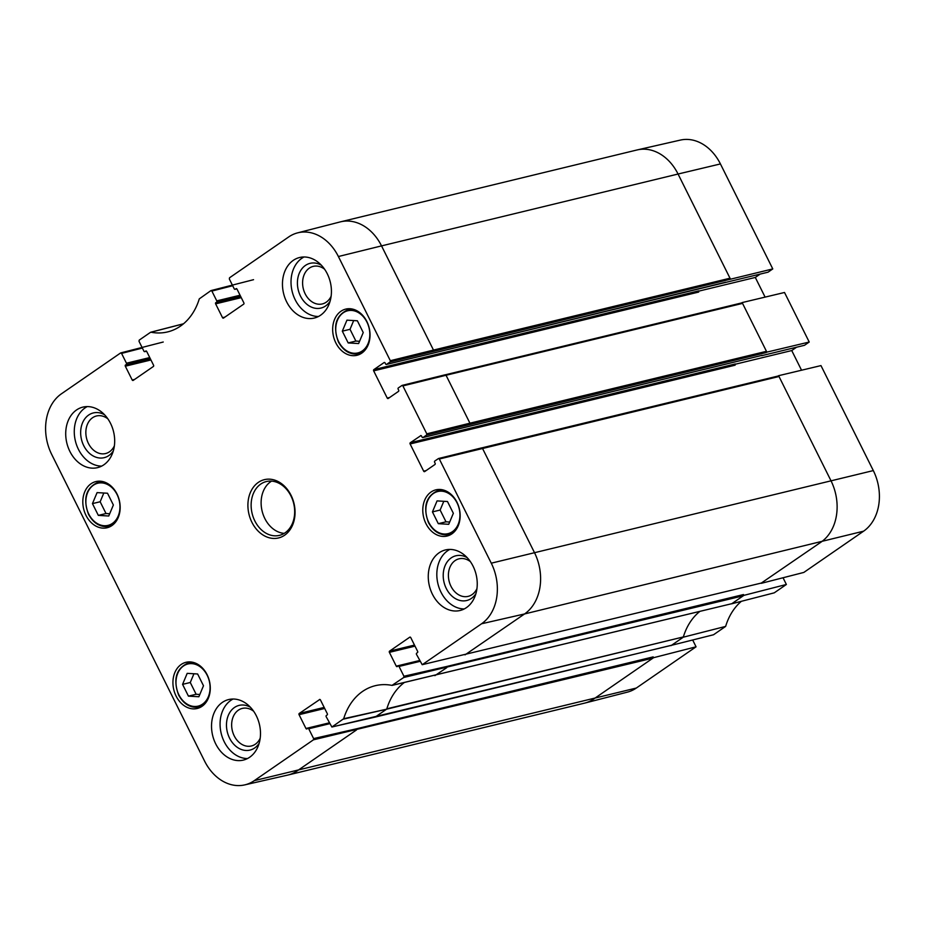 <?xml version="1.0" encoding="UTF-8"?>
<svg xmlns="http://www.w3.org/2000/svg" width="925" height="925" viewBox="0 0 925 925"><rect width="100%" height="100%" fill="white"/><g stroke="black" fill="none" stroke-linecap="round" stroke-linejoin="round"><path stroke-width="1.39" d="M113.37 505.004L108.745 516.011L98.328 515.387L92.454 503.616L97.079 492.609L107.508 493.233L113.37 505.004M103.831 493.013L100.154 501.755L106.017 513.525L109.705 513.745M92.454 503.616L100.154 501.755M98.328 515.387L106.017 513.525M363.236 332.549L358.611 343.557L348.182 342.932L342.319 331.162L346.944 320.154L357.374 320.778L363.236 332.549M353.685 320.559L350.02 329.3L355.882 341.071L359.559 341.29M342.319 331.162L350.02 329.3M348.182 342.932L355.882 341.071M735.132 365.178A0.925 0.717 76.4 0 1 735.329 363.953L410.307 442.728A0.925 0.717 -103.6 0 0 410.11 443.965L735.132 365.178M698.676 292.069A0.925 0.717 76.4 0 1 698.872 290.843L373.85 369.618A0.925 0.717 -103.6 0 0 373.654 370.856L698.676 292.069M329.358 723.084L307.898 728.287A0.925 0.717 76.4 0 0 307.713 728.368L306.961 728.888A0.925 0.717 -103.6 0 1 305.955 728.495L299.064 714.69L324.698 708.469M324.178 707.417L299.261 713.452A0.925 0.717 -103.6 0 0 299.064 714.69M670.926 645.442L713.533 634.758L725.639 626.398A62.9 48.551 76.4 0 1 741.376 601.308M671.03 645.65L683.274 637.198L725.639 626.398M287.918 775.046A46.146 35.613 -103.6 0 0 297.295 770.814L356.449 729.987L356.645 728.761L313.621 738.589L313.425 739.827L254.271 780.654A45.545 35.15 76.4 0 1 244.651 784.909L287.548 775.127A46.146 35.613 -103.6 0 0 287.918 775.046L584.427 703.173A46.146 35.613 -103.6 0 0 584.797 703.081L627.416 692.131A45.545 35.15 -103.6 0 0 636.308 688.05L696.062 646.806L653.57 657.698L653.166 656.889L652.969 658.114L653.57 657.698M299.261 713.452L319.83 699.439M434.889 675.643L446.763 667.653L446.96 666.428L403.936 676.256L403.739 677.493L391.992 685.39A62.9 48.551 -103.6 0 0 375.828 685.564A62.9 48.551 -103.6 0 0 343.684 718.725L331.89 727.027L326.178 716.713A0.925 0.717 76.4 0 1 326.375 715.487L327.126 714.967A0.925 0.717 -103.6 0 0 327.323 713.742L320.443 699.936A0.925 0.717 -103.6 0 0 319.437 699.531M671.238 645.326L375.122 717.106L386.558 709.209L683.355 636.932A62.299 48.088 76.4 0 1 699.728 611.506M465.021 654.865L524.579 613.946A46.146 35.613 -103.6 0 0 534.442 552.549L482.492 448.371L481.682 447.885L438.508 458.522L434.808 461.032A0.925 0.717 76.4 0 0 434.611 462.269L435.12 463.275A0.925 0.717 -103.6 0 1 434.923 464.512L424.679 471.577A0.925 0.717 -103.6 0 1 423.673 471.172L410.11 443.965M796.575 347.21L791.742 350.552L801.547 370.22M791.742 350.552L735.074 364.288M410.307 442.728L420.933 435.571M761.633 355.454L423.06 437.479A0.925 0.717 76.4 0 1 422.054 437.086L421.546 436.068A0.925 0.717 -103.6 0 0 420.54 435.675M423.06 437.479L426.587 435.051L766.247 352.541L766.86 352.124L742.151 302.579L741.63 302.926M766.247 352.541L766.455 351.315L469.935 423.188L446.047 375.261L742.555 303.388L741.746 302.903L445.434 374.764M761.24 583.108L821.099 542.073A46.146 35.613 -103.6 0 0 830.951 480.676L778.596 375.689L778.087 376.036M438.508 458.522L439.329 459.008L779 376.498L778.191 376.012L481.879 447.873M386.615 364.369L390.13 361.941L772.78 268.921L768.051 272.181L386.615 364.369A0.925 0.717 76.4 0 1 385.609 363.976L385.101 362.958A0.925 0.717 -103.6 0 0 384.095 362.554L384.488 362.461M772.78 268.921L720.425 163.933A45.545 35.15 -103.6 0 0 680.349 140.091L637.452 149.873A46.146 35.613 -103.6 0 0 637.082 149.954L340.573 221.827A46.146 35.613 -103.6 0 0 340.203 221.919L297.584 232.869A45.545 35.15 76.4 0 1 338.388 256.526L390.327 360.715L390.13 361.941M730.403 279.015L678.06 174.027L720.425 163.933M766.86 352.124L809.225 342.03L784.516 292.485L742.151 302.579M761.333 583.317L803.837 572.425L863.592 531.181A45.545 35.15 -103.6 0 0 873.316 470.582L820.972 365.595L778.596 375.689M402.063 385.413L402.884 385.898L446.047 375.261L445.237 374.775L402.063 385.413L398.351 387.922A0.925 0.717 76.4 0 0 398.155 389.159L398.663 390.165A0.925 0.717 -103.6 0 1 398.467 391.402L388.234 398.467A0.925 0.717 -103.6 0 1 387.228 398.062L373.654 370.856M729.802 279.431L729.998 278.205L433.49 350.078L381.539 245.888L678.06 174.027A46.146 35.613 -103.6 0 0 637.452 149.873M149.746 357.57L126.459 363.213L121.568 353.396L142.369 348.054M150.544 332.306L139.224 340.111L139.028 341.337L143.93 351.165A0.925 0.717 76.4 0 0 144.936 351.558L146.081 350.945M134.645 379.412L132.206 380.002A0.925 0.717 -103.6 0 0 133.212 380.395L153.377 366.473A0.925 0.717 -103.6 0 0 153.573 365.248L146.693 351.442A0.925 0.717 -103.6 0 0 145.688 351.049M236.823 288.843L235.239 289.224L236.384 288.612M224.948 317.078L222.52 317.668A0.925 0.717 -103.6 0 0 223.526 318.061L243.691 304.14A0.925 0.717 -103.6 0 0 243.888 302.914L237.008 289.109A0.925 0.717 -103.6 0 0 235.991 288.704M222.52 317.668L215.629 303.863L241.263 297.642M240.731 296.59L215.826 302.625A0.925 0.717 -103.6 0 0 215.629 303.863M414.493 645.083L389.575 651.119L409.752 637.198A0.925 0.717 -103.6 0 1 410.758 637.603L417.637 651.408A0.925 0.717 -103.6 0 1 417.441 652.634L416.689 653.154A0.925 0.717 76.4 0 0 416.493 654.38L422.205 664.693L761.946 582.9L422.205 664.693M731.525 603.794A62.299 48.088 76.4 0 1 731.64 603.817L774.26 592.832L786.377 584.473L743.873 595.365L743.469 594.555L743.272 595.781L743.873 595.365M392.223 685.379L731.837 603.678L743.272 595.781L403.739 677.493M403.936 676.256L399.033 666.439L419.973 661.363M783.036 577.755L786.377 584.473M419.672 660.751L398.212 665.954A0.925 0.717 76.4 0 0 398.028 666.035L397.276 666.555A0.925 0.717 -103.6 0 1 396.27 666.162L389.379 652.345L415.013 646.136M683.274 637.198A62.299 48.088 76.4 0 1 683.355 636.932L386.835 708.804A62.299 48.088 76.4 0 1 404.098 682.685M692.721 640.088L696.062 646.806M760.13 274.101L755.297 277.442L765.102 297.11M809.225 342.03L804.507 345.291L761.737 355.663M244.651 784.909A45.545 35.15 76.4 0 1 204.575 761.067L51.684 454.418A45.545 35.15 76.4 0 1 61.408 393.819L120.562 352.992L121.568 353.396M104.594 414.793A23.021 17.772 -103.6 0 0 84.383 419.418A23.021 17.772 -103.6 0 0 83.736 445.677A23.021 17.772 -103.6 0 0 113.336 450.868M114.388 445.815A19.321 14.916 76.4 0 1 105.589 453.539A19.321 14.916 76.4 0 1 88.43 443.457A19.321 14.916 76.4 0 1 96.489 415.972A19.321 14.916 76.4 0 1 107.843 418.817M87.262 406.584A31.149 24.038 -103.6 0 0 75.388 440.971A31.149 24.038 -103.6 0 0 101.692 466.108M250.398 707.232A23.021 17.772 -103.6 0 0 230.198 711.857A23.021 17.772 -103.6 0 0 229.55 738.115A23.021 17.772 -103.6 0 0 259.139 743.307M260.191 738.254A19.321 14.916 76.4 0 1 251.392 745.978A19.321 14.916 76.4 0 1 234.233 735.895A19.321 14.916 76.4 0 1 242.292 708.411A19.321 14.916 76.4 0 1 253.647 711.256M233.065 699.022A31.149 24.038 -103.6 0 0 221.191 733.409A31.149 24.038 -103.6 0 0 247.495 758.546M467.148 557.636A23.021 17.772 -103.6 0 0 446.937 562.261A23.021 17.772 -103.6 0 0 446.289 588.508A23.021 17.772 -103.6 0 0 475.889 593.711M476.942 588.647A19.321 14.916 76.4 0 1 468.142 596.371A19.321 14.916 76.4 0 1 450.984 586.3A19.321 14.916 76.4 0 1 459.043 558.816A19.321 14.916 76.4 0 1 470.397 561.648M449.816 549.427A31.149 24.038 -103.6 0 0 437.941 583.814A31.149 24.038 -103.6 0 0 464.246 608.939M321.345 265.197A23.021 17.772 -103.6 0 0 301.134 269.822A23.021 17.772 -103.6 0 0 300.486 296.069A23.021 17.772 -103.6 0 0 330.086 301.272M331.138 296.208A19.321 14.916 76.4 0 1 322.339 303.932A19.321 14.916 76.4 0 1 305.181 293.861A19.321 14.916 76.4 0 1 313.228 266.377A19.321 14.916 76.4 0 1 324.594 269.21M304.013 256.988A31.149 24.038 -103.6 0 0 292.138 291.375A31.149 24.038 -103.6 0 0 318.443 316.5M256.329 715.8A31.149 24.038 76.4 0 1 243.344 760.096A31.149 24.038 76.4 0 1 212.646 735.479A31.149 24.038 76.4 0 1 228.672 699.554A31.149 24.038 76.4 0 1 256.329 715.8M473.08 566.192A31.149 24.038 76.4 0 1 460.095 610.488A31.149 24.038 76.4 0 1 429.385 585.883A31.149 24.038 76.4 0 1 445.422 549.947A31.149 24.038 76.4 0 1 473.08 566.192M327.265 273.754A31.149 24.038 76.4 0 1 314.292 318.05A31.149 24.038 76.4 0 1 283.582 293.445A31.149 24.038 76.4 0 1 299.608 257.508A31.149 24.038 76.4 0 1 327.265 273.754M110.526 423.361A31.149 24.038 76.4 0 1 97.541 467.645A31.149 24.038 76.4 0 1 66.831 443.04A31.149 24.038 76.4 0 1 82.868 407.116A31.149 24.038 76.4 0 1 110.526 423.361M207.108 674.695A23.761 18.338 76.4 0 1 197.198 708.492A23.761 18.338 76.4 0 1 173.784 689.726A23.761 18.338 76.4 0 1 186.006 662.3A23.761 18.338 76.4 0 1 207.108 674.695M456.973 502.24A23.761 18.338 76.4 0 1 447.064 536.038A23.761 18.338 76.4 0 1 423.638 517.26A23.761 18.338 76.4 0 1 435.872 489.845A23.761 18.338 76.4 0 1 456.973 502.24M366.855 321.495A23.761 18.338 76.4 0 1 356.946 355.292A23.761 18.338 76.4 0 1 333.52 336.515A23.761 18.338 76.4 0 1 345.753 309.1A23.761 18.338 76.4 0 1 366.855 321.495M116.989 493.95A23.761 18.338 76.4 0 1 107.092 527.747A23.761 18.338 76.4 0 1 83.666 508.981A23.761 18.338 76.4 0 1 95.888 481.567A23.761 18.338 76.4 0 1 116.989 493.95M254.838 520.925A27.681 21.367 76.4 0 1 266.377 481.543A27.681 21.367 76.4 0 1 293.676 503.42A27.681 21.367 76.4 0 1 279.431 535.367A27.681 21.367 76.4 0 1 254.838 520.925M251.912 522.301A29.993 23.148 -103.6 0 0 292.658 524.914A29.993 23.148 -103.6 0 0 269.869 479.185A29.993 23.148 -103.6 0 0 251.912 522.301M731.837 603.678L391.992 685.39M398.212 665.954A0.925 0.717 76.4 0 1 399.033 666.439M389.575 651.119A0.925 0.717 -103.6 0 0 389.379 652.345M439.329 459.008L491.279 563.186A45.545 35.15 76.4 0 1 481.555 623.774L422.401 664.601M402.884 385.898L426.783 433.825L426.587 435.051M373.85 369.618L384.095 362.554M235.239 289.224A0.925 0.717 76.4 0 1 234.233 288.831L229.342 279.003L229.539 277.778L288.692 236.95A45.545 35.15 76.4 0 1 297.584 232.869M215.826 302.625L240.581 296.289M240.061 295.237L216.774 300.879A0.925 0.717 76.4 0 1 216.577 302.117M216.774 300.879L211.883 291.063L232.684 285.721M183.439 323.842L150.972 332.214A62.9 48.551 -103.6 0 0 168.13 331.786A62.9 48.551 -103.6 0 0 199.28 298.868L210.865 290.658L211.883 291.063M132.206 380.002L125.314 366.196L150.948 359.975M150.428 358.923L125.511 364.97A0.925 0.717 -103.6 0 0 125.314 366.196M125.511 364.97L150.278 358.623M126.459 363.213A0.925 0.717 76.4 0 1 126.263 364.45M313.621 738.589L308.719 728.773L329.658 723.697M307.898 728.287A0.925 0.717 76.4 0 1 308.719 728.773M271.568 481.127A27.681 21.367 -103.6 0 0 264.816 518.497A27.681 21.367 -103.6 0 0 284.229 533.367M755.297 277.442L698.629 291.178M453.354 513.294L448.729 524.302L438.3 523.677L432.438 511.907L437.062 500.899L447.48 501.523L453.354 513.294M443.803 501.304L440.127 510.045L446 521.816L449.677 522.035M438.3 523.677L446 521.816M432.438 511.907L440.127 510.045M203.488 685.749L198.863 696.756L188.434 696.132L182.572 684.361L187.197 673.354L197.626 673.978L203.488 685.749M193.938 673.758L190.273 682.5L196.135 694.27L199.823 694.49M188.434 696.132L196.135 694.27M182.572 684.361L190.273 682.5M88.765 514.08A21.691 16.742 76.4 0 1 101.75 482.896A21.691 16.742 76.4 0 1 118.227 515.965A21.691 16.742 76.4 0 1 88.765 514.08M88.731 514.358A22.605 17.448 -103.6 0 0 108.815 526.152A22.605 17.448 -103.6 0 0 114.943 522.856M105.115 482.318A22.605 17.448 -103.6 0 0 98.154 482.203C85.99 487.718 82.776 498.436 88.511 514.346C93.668 523.596 100.432 527.539 108.815 526.152L112.307 525.296M338.631 341.614A21.691 16.742 76.4 0 1 351.604 310.442A21.691 16.742 76.4 0 1 368.092 343.499A21.691 16.742 76.4 0 1 338.631 341.614M338.596 341.892A22.605 17.448 -103.6 0 0 358.669 353.685A22.605 17.448 -103.6 0 0 364.808 350.402M354.98 309.852A22.605 17.448 -103.6 0 0 348.02 309.736C335.844 315.263 332.63 325.97 338.377 341.892C343.533 351.142 350.297 355.073 358.669 353.685L362.161 352.841M329.369 723.119L308.106 728.276M329.242 722.853L305.955 728.495M584.797 703.081A46.146 35.613 -103.6 0 0 593.815 698.942L652.969 658.114L313.425 739.827M254.271 780.654L636.308 688.05M426.113 470.582L423.673 471.172M491.279 563.186L873.316 470.582M741.734 302.903L402.259 385.401M146.508 351.176L144.936 351.558M446.96 666.428L743.469 594.555M419.684 660.785L398.421 665.942M419.545 660.519L396.27 666.162M481.555 623.774L524.579 613.946L863.592 531.181M778.191 376.012L438.716 458.511M469.738 424.413L469.935 423.188L426.783 433.825M433.293 351.303L433.49 350.078L390.327 360.715M338.388 256.526L381.539 245.888A46.146 35.613 -103.6 0 0 340.573 221.827M356.645 728.761L653.166 656.889M374.706 717.199L332.087 726.934M343.406 719.13L386.558 709.209L343.684 718.725M183.485 323.808L150.914 332.202M232.395 285.143L211.247 290.566M389.668 397.472L387.228 398.062M142.08 347.476L120.932 352.899M428.749 522.359A21.691 16.742 76.4 0 1 441.722 491.187A21.691 16.742 76.4 0 1 458.21 524.244A21.691 16.742 76.4 0 1 428.749 522.359M428.714 522.637A22.605 17.448 -103.6 0 0 448.787 534.43A22.605 17.448 -103.6 0 0 454.927 531.147M445.098 490.597A22.605 17.448 -103.6 0 0 438.138 490.481L441.63 489.637M178.883 694.825A21.691 16.742 76.4 0 1 191.868 663.641A21.691 16.742 76.4 0 1 208.345 696.71A21.691 16.742 76.4 0 1 178.883 694.825M178.849 695.103A22.605 17.448 -103.6 0 0 198.933 706.897A22.605 17.448 -103.6 0 0 205.061 703.601M195.233 663.063A22.605 17.448 -103.6 0 0 188.272 662.947L191.764 662.092M98.154 482.203L101.646 481.347M348.02 309.736L351.512 308.892M671.446 645.326L331.89 727.027M183.543 323.762L150.717 332.225M762.154 355.327L422.875 437.56M725.697 282.218L386.419 364.45M236.846 288.877L235.054 289.317M211.05 290.577L253.554 279.685M120.736 352.911L163.239 342.019M146.543 351.211L144.739 351.65M438.138 490.481C425.962 496.008 422.748 506.715 428.483 522.637C433.652 531.887 440.416 535.818 448.787 534.43L452.279 533.586M188.272 662.947C176.097 668.463 172.883 679.181 178.629 695.091C183.786 704.341 190.55 708.272 198.933 706.897L202.413 706.041"/></g></svg>
